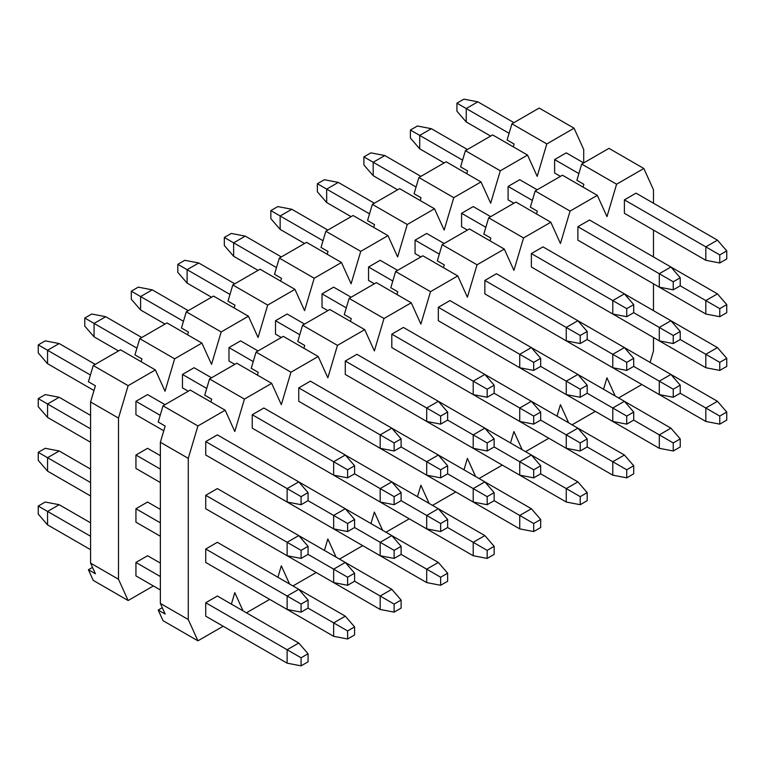 <?xml version="1.0" encoding="UTF-8"?>
<svg xmlns="http://www.w3.org/2000/svg" width="765" height="765" viewBox="0 0 765 765"><rect width="100%" height="100%" fill="white"/><g stroke="black" fill="none" stroke-linecap="round" stroke-linejoin="round"><path stroke-width="1.15" d="M576.886 180.291L581.706 164.083L608.959 148.353L643.843 168.491L653.482 189.787L653.482 203.222L653.482 189.787L643.843 168.491L608.959 148.353L581.706 164.083L576.886 180.291L583.867 184.327L583.035 187.109L583.867 184.327L576.886 180.291M653.482 350.944L650.078 362.409L653.482 350.944L653.482 337.508L653.482 350.944M641.854 384.518L618.589 397.943L641.854 384.518M615.184 395.974L606.961 377.805L603.556 389.261L606.961 377.805L615.184 395.974M624.403 320.726L705.818 367.726L624.403 320.726M636.04 193.153L624.403 199.866L624.403 213.292L624.403 199.866L636.04 193.153L717.446 240.153L726.75 250.891L719.769 254.927L719.769 262.978L726.75 258.953L726.75 250.891L726.75 258.953L719.769 262.978L705.818 260.291L624.403 213.292L705.818 260.291L719.769 262.978L719.769 254.927L726.75 250.891L717.446 240.153L705.818 246.866L719.769 254.927L705.818 246.866L705.818 260.291L705.818 246.866L624.403 199.866L705.818 246.866L717.446 240.153L636.04 193.153M577.881 401.3L659.296 448.3L577.881 401.3M577.881 347.587L659.296 394.587L577.881 347.587M589.519 220.004L577.881 226.717L577.881 240.153L577.881 226.717L589.519 220.004L670.924 267.004L680.228 277.752L673.248 281.778L673.248 289.839L680.228 285.814L680.228 277.752L680.228 285.814L673.248 289.839L659.296 287.152L577.881 240.153L659.296 287.152L673.248 289.839L673.248 281.778L680.228 277.752L670.924 267.004L659.296 273.727L673.248 281.778L659.296 273.727L659.296 287.152L659.296 273.727L577.881 226.717L659.296 273.727L670.924 267.004L589.519 220.004M577.881 293.865L659.296 340.865L577.881 293.865M531.369 428.161L612.775 475.161L531.369 428.161M531.369 374.439L612.775 421.448L531.369 374.439M542.997 246.866L531.369 253.578L531.369 267.004L531.369 253.578L542.997 246.866L624.403 293.865L633.707 304.613L626.736 308.639L626.736 316.7L633.707 312.665L633.707 304.613L633.707 312.665L626.736 316.7L612.775 314.013L531.369 267.004L612.775 314.013L626.736 316.7L626.736 308.639L633.707 304.613L624.403 293.865L612.775 300.578L626.736 308.639L612.775 300.578L612.775 314.013L612.775 300.578L531.369 253.578L612.775 300.578L624.403 293.865L542.997 246.866M531.369 320.726L612.775 367.726L531.369 320.726M484.847 455.022L566.253 502.022L484.847 455.022M484.847 401.3L566.253 448.3L484.847 401.3M496.475 273.727L484.847 280.439L484.847 293.865L484.847 280.439L496.475 273.727L577.881 320.726L587.185 331.465L580.214 335.5L580.214 343.552L587.185 339.526L587.185 331.465L587.185 339.526L580.214 343.552L566.253 340.865L484.847 293.865L566.253 340.865L580.214 343.552L580.214 335.5L587.185 331.465L577.881 320.726L566.253 327.439L580.214 335.5L566.253 327.439L566.253 340.865L566.253 327.439L484.847 280.439L566.253 327.439L577.881 320.726L496.475 273.727M484.847 347.587L566.253 394.587L484.847 347.587M438.326 481.874L519.731 528.883L438.326 481.874M438.326 428.161L519.731 475.161L438.326 428.161M449.954 300.578L438.326 307.291L438.326 320.726L438.326 307.291L449.954 300.578L531.369 347.587L540.673 358.326L533.693 362.352L533.693 370.413L540.673 366.387L540.673 358.326L540.673 366.387L533.693 370.413L519.731 367.726L438.326 320.726L519.731 367.726L533.693 370.413L533.693 362.352L540.673 358.326L531.369 347.587L519.731 354.3L533.693 362.352L519.731 354.3L519.731 367.726L519.731 354.3L438.326 307.291L519.731 354.3L531.369 347.587L449.954 300.578M438.326 374.439L519.731 421.448L438.326 374.439M391.804 508.735L473.21 555.734L391.804 508.735M391.804 455.012L473.21 502.022L391.804 455.022M403.432 327.439L391.804 334.152L391.804 347.587L391.804 334.152L403.432 327.439L484.847 374.439L494.152 385.187L487.171 389.213L487.171 397.274L494.152 393.239L494.152 385.187L494.152 393.239L487.171 397.274L473.21 394.587L391.804 347.587L473.21 394.587L487.171 397.274L487.171 389.213L494.152 385.187L484.847 374.439L473.21 381.152L487.171 389.213L473.21 381.152L473.21 394.587L473.21 381.152L391.804 334.152L473.21 381.152L484.847 374.439L403.432 327.439M391.804 401.3L473.21 448.3L391.804 401.3M345.283 535.596L426.698 582.595L345.283 535.596M345.283 481.874L426.698 528.873L345.283 481.874M356.911 354.3L345.283 361.013L345.283 374.439L345.283 361.013L356.911 354.3L438.326 401.3L447.63 412.039L440.65 416.074L440.65 424.126L447.63 420.1L447.63 412.039L447.63 420.1L440.65 424.126L426.698 421.448L345.283 374.439L426.698 421.448L440.65 424.126L440.65 416.074L447.63 412.039L438.326 401.3L426.698 408.013L440.65 416.074L426.698 408.013L426.698 421.448L426.698 408.013L345.283 361.013L426.698 408.013L438.326 401.3L356.911 354.3M345.283 428.161L426.698 475.161L345.283 428.161M298.761 562.447L380.176 609.456L298.761 562.447M298.761 508.735L380.176 555.734L298.761 508.735M310.389 381.152L298.761 387.874L298.761 401.3L298.761 387.874L310.389 381.152L391.804 428.161L401.109 438.9L394.128 442.925L394.128 450.987L401.109 446.961L401.109 438.9L401.109 446.961L394.128 450.987L380.176 448.3L298.761 401.3L380.176 448.3L394.128 450.987L394.128 442.925L401.109 438.9L391.804 428.161L380.176 434.874L394.128 442.925L380.176 434.874L380.176 448.3L380.176 434.874L298.761 387.874L380.176 434.874L391.804 428.161L310.389 381.152M298.761 455.012L380.176 502.022L298.761 455.012M252.24 589.308L333.655 636.308L252.24 589.308M252.24 535.596L333.655 582.595L252.24 535.596M263.877 408.013L252.24 414.726L252.24 428.161L252.24 414.726L263.877 408.013L345.283 455.012L354.587 465.761L347.606 469.786L347.606 477.848L354.587 473.812L354.587 465.761L354.587 473.812L347.606 477.848L333.655 475.161L252.24 428.161L333.655 475.161L347.606 477.848L347.606 469.786L354.587 465.761L345.283 455.012L333.655 461.735L347.606 469.786L333.655 461.735L333.655 475.161L333.655 461.735L252.24 414.726L333.655 461.735L345.283 455.012L263.877 408.013M252.24 481.874L333.655 528.873L252.24 481.874M217.356 596.021L205.728 602.734L205.728 616.169L205.728 602.734L217.356 596.021L298.761 643.03L308.066 653.769L301.085 657.795L301.085 665.856L308.066 661.83L308.066 653.769L308.066 661.83L301.085 665.856L287.133 663.169L205.728 616.169L287.133 663.169L301.085 665.856L301.085 657.795L308.066 653.769L298.761 643.03L287.133 649.743L301.085 657.795L287.133 649.743L287.133 663.169L287.133 649.743L205.728 602.734L287.133 649.743L298.761 643.03L217.356 596.021M205.728 549.021L205.728 562.447L205.728 549.021L217.356 542.308L205.728 549.021L301.085 604.082L301.085 612.134L308.066 608.108L308.066 600.056L301.085 604.082L308.066 600.056L308.066 608.108L301.085 612.134L287.133 609.456L205.728 562.447L287.133 609.456L301.085 612.134L301.085 604.082L287.133 596.021L287.133 609.456L287.133 596.021L205.728 549.021M217.356 434.874L205.728 441.587L205.728 455.012L205.728 441.587L217.356 434.874L298.761 481.874L308.066 492.622L301.085 496.648L301.085 504.699L308.066 500.673L308.066 492.622L308.066 500.673L301.085 504.699L287.133 502.022L205.728 455.012L287.133 502.022L301.085 504.699L301.085 496.648L308.066 492.622L298.761 481.874L287.133 488.586L301.085 496.648L287.133 488.586L287.133 502.022L287.133 488.586L205.728 441.587L287.133 488.586L298.761 481.874L217.356 434.874M217.356 488.586L205.728 495.309L205.728 508.735L205.728 495.309L217.356 488.586L298.761 535.596L308.066 546.334L301.085 550.36L301.085 558.421L308.066 554.395L308.066 546.334L308.066 554.395L301.085 558.421L287.133 555.734L205.728 508.735L287.133 555.734L301.085 558.421L301.085 550.36L308.066 546.334L298.761 535.596L287.133 542.308L301.085 550.36L287.133 542.308L287.133 555.734L287.133 542.308L205.728 495.309L287.133 542.308L298.761 535.596L217.356 488.586M188.276 458.369L197.915 425.952L163.022 405.804L158.202 422.022L165.183 426.048L160.363 442.256L188.276 458.369L188.276 619.526L160.363 603.413L165.183 614.056L158.202 610.03L165.183 614.056L160.363 603.413L160.363 442.256L165.183 426.048L158.202 422.022L163.022 405.804L190.275 390.074L225.168 410.222L234.798 431.517L244.437 399.091L209.543 378.952L204.724 395.161L211.704 399.187L210.872 401.969L211.704 399.187L204.724 395.161L209.543 378.952L236.796 363.212L271.68 383.361L281.319 404.656L290.949 372.239L256.065 352.091L251.245 368.3L258.226 372.335L257.394 375.108L258.226 372.335L251.245 368.3L256.065 352.091L283.318 336.361L318.202 356.5L327.841 377.795L337.47 345.378L302.586 325.23L297.767 341.448L304.747 345.474L303.915 348.257L304.747 345.474L297.767 341.448L302.586 325.23L329.83 309.5L364.723 329.648L374.362 350.944L383.992 318.517L349.108 298.379L344.288 314.587L351.269 318.613L350.437 321.396L351.269 318.613L344.288 314.587L349.108 298.379L376.351 282.639L411.245 302.787L420.884 324.083L430.513 291.666L395.62 271.518L390.81 287.726L397.781 291.761L396.959 294.535L397.781 291.761L390.81 287.726L395.62 271.518L422.873 255.787L457.766 275.926L467.396 297.222L477.035 264.805L442.141 244.657L437.331 260.865L444.302 264.9L443.48 267.683L444.302 264.9L437.331 260.865L442.141 244.657L469.394 228.926L504.288 249.065L513.917 270.37L523.556 237.944L488.663 217.805L483.843 234.014L490.824 238.039L490.002 240.822L490.824 238.039L483.843 234.014L488.663 217.805L515.916 202.065L550.81 222.213L560.439 243.509L570.078 211.083L535.184 190.944L530.365 207.152L537.346 211.178L536.523 213.961L537.346 211.178L530.365 207.152L535.184 190.944L570.078 211.083L597.322 195.352L606.961 216.648L616.6 184.231L581.706 164.083L616.6 184.231L643.843 168.491L616.6 184.231L606.961 216.648L597.322 195.352L562.438 175.214L597.322 195.352L570.078 211.083L560.439 243.509L550.81 222.213L515.916 202.065L488.663 217.805L523.556 237.944L550.81 222.213L523.556 237.944L513.917 270.37L504.288 249.065L469.394 228.926L442.141 244.657L477.035 264.805L504.288 249.065L477.035 264.805L467.396 297.222L457.766 275.926L422.873 255.787L395.62 271.518L430.513 291.666L457.766 275.926L430.513 291.666L420.884 324.083L411.245 302.787L376.351 282.639L349.108 298.379L383.992 318.517L411.245 302.787L383.992 318.517L374.362 350.944L364.723 329.648L329.83 309.5L302.586 325.23L337.47 345.378L364.723 329.648L337.47 345.378L327.841 377.795L318.202 356.5L283.318 336.361L256.065 352.091L290.949 372.239L318.202 356.5L290.949 372.239L281.319 404.656L271.68 383.361L236.796 363.212L209.543 378.952L244.437 399.091L271.68 383.361L244.437 399.091L234.798 431.517L225.168 410.222L190.275 390.074L163.022 405.804L197.915 425.952L225.168 410.222L197.915 425.952L188.276 458.369L160.363 442.256L160.363 603.413L188.276 619.526L197.915 640.821L188.276 619.526L188.276 458.369M653.482 230.074L653.482 256.935L653.482 230.074M653.482 283.796L653.482 310.657L653.482 283.796M562.438 175.214L535.184 190.944L562.438 175.214M568.663 422.835L560.439 404.656L557.035 416.122L560.439 404.656L568.663 422.835M522.141 449.696L513.917 431.517L510.513 442.983L513.917 431.517L522.141 449.696M475.62 476.547L467.396 458.378L463.992 469.834L467.396 458.378L475.62 476.547M429.098 503.408L420.884 485.23L417.47 496.695L420.884 485.23L429.098 503.408M382.586 530.269L374.362 512.091L370.949 523.556L374.362 512.091L382.586 530.269M336.065 557.13L327.841 538.952L324.436 550.408L327.841 538.952L336.065 557.13M289.543 583.982L281.319 565.813L277.915 577.269L281.319 565.813L289.543 583.982M243.021 610.843L234.798 592.665L231.393 604.13L234.798 592.665L243.021 610.843M162.295 607.668L158.202 610.03L163.022 620.673L197.915 640.821L163.022 620.673L158.202 610.03L162.295 607.668M223.17 626.239L197.915 640.821L223.17 626.239M269.691 599.377L246.426 612.813L269.691 599.377M316.213 572.526L292.947 585.952L316.213 572.526M362.725 545.665L339.469 559.091L362.725 545.665M409.246 518.804L385.99 532.239L409.246 518.804M455.768 491.952L432.512 505.378L455.768 491.952M502.289 465.091L479.033 478.517L502.289 465.091M548.811 438.23L525.555 451.666L548.811 438.23M595.333 411.379L572.067 424.805L595.333 411.379M163.767 430.8L135.941 414.726L163.767 430.8M93.99 390.513L47.554 363.7L38.25 352.952L38.25 344.9L45.231 340.865L59.182 343.552L95.233 364.37L59.182 343.552L45.231 340.865L38.25 344.9L38.25 352.952L47.554 363.7L93.99 390.513M147.569 394.587L165.02 404.656L147.569 394.587L135.941 401.3L160.201 415.309L135.941 401.3L135.941 414.726L135.941 401.3L147.569 394.587M90.423 375.013L47.554 350.265L47.554 363.7L47.554 350.265L38.25 344.9L47.554 350.265L59.182 343.552L47.554 350.265L90.423 375.013M188.276 391.231L182.462 387.874L188.276 391.231M118.499 350.944L94.076 336.839L84.772 326.1L84.772 318.039L91.752 314.013L105.704 316.7L141.755 337.508L105.704 316.7L91.752 314.013L84.772 318.039L84.772 326.1L94.076 336.839L118.499 350.944M194.09 367.726L211.542 377.795L194.09 367.726L182.462 374.439L206.722 388.448L182.462 374.439L182.462 387.874L182.462 374.439L194.09 367.726M136.945 348.161L94.076 323.413L94.076 336.839L94.076 323.413L84.772 318.039L94.076 323.413L105.704 316.7L94.076 323.413L136.945 348.161M234.798 364.37L228.984 361.013L234.798 364.37M165.02 324.083L140.597 309.978L131.293 299.239L131.293 291.178L138.264 287.152L152.225 289.839L188.276 310.657L152.225 289.839L138.264 287.152L131.293 291.178L131.293 299.239L140.597 309.978L165.02 324.083M240.612 340.865L258.054 350.944L240.612 340.865L228.984 347.587L253.244 361.587L228.984 347.587L228.984 361.013L228.984 347.587L240.612 340.865M183.457 321.3L140.597 296.552L140.597 309.978L140.597 296.552L131.293 291.178L140.597 296.552L152.225 289.839L140.597 296.552L183.457 321.3M281.319 337.508L275.505 334.152L281.319 337.508M211.542 297.222L187.119 283.127L177.815 272.378L177.815 264.327L184.786 260.291L198.747 262.978L234.798 283.796L198.747 262.978L184.786 260.291L177.815 264.327L177.815 272.378L187.119 283.127L211.542 297.222M287.133 314.013L304.575 324.083L287.133 314.013L275.505 320.726L299.765 334.726L275.505 320.726L275.505 334.152L275.505 320.726L287.133 314.013M229.978 294.439L187.119 269.691L187.119 283.127L187.119 269.691L177.815 264.327L187.119 269.691L198.747 262.978L187.119 269.691L229.978 294.439M327.841 310.657L322.027 307.3L327.841 310.657M258.054 270.37L233.631 256.265L224.327 245.517L224.327 237.466L231.307 233.44L245.269 236.117L281.319 256.935L245.269 236.117L231.307 233.44L224.327 237.466L224.327 245.517L233.631 256.265L258.054 270.37M333.655 287.152L351.097 297.222L333.655 287.152L322.027 293.865L346.277 307.874L322.027 293.865L322.027 307.3L322.027 293.865L333.655 287.152M276.5 267.587L233.631 242.84L233.631 256.265L233.631 242.84L224.327 237.466L233.631 242.84L245.269 236.117L233.631 242.84L276.5 267.587M374.362 283.796L368.548 280.439L374.362 283.796M304.575 243.509L280.153 229.404L270.848 218.666L270.848 210.605L277.829 206.579L291.79 209.266L327.841 230.074L291.79 209.266L277.829 206.579L270.848 210.605L270.848 218.666L280.153 229.404L304.575 243.509M380.176 260.291L397.618 270.37L380.176 260.291L368.548 267.004L392.799 281.013L368.548 267.004L368.548 280.439L368.548 267.004L380.176 260.291M323.021 240.726L280.153 215.979L280.153 229.404L280.153 215.979L270.848 210.605L280.153 215.979L291.79 209.266L280.153 215.979L323.021 240.726M420.874 256.935L415.06 253.578L420.874 256.935M351.097 216.648L326.674 202.553L317.37 191.805L317.37 183.743L324.35 179.718L338.302 182.405L374.362 203.222L338.302 182.405L324.35 179.718L317.37 183.743L317.37 191.805L326.674 202.553L351.097 216.648M426.698 233.44L444.14 243.509L426.698 233.44L415.06 240.153L439.32 254.152L415.06 240.153L415.06 253.578L415.06 240.153L426.698 233.44M369.543 213.865L326.674 189.118L326.674 202.553L326.674 189.118L317.37 183.743L326.674 189.118L338.302 182.405L326.674 189.118L369.543 213.865M467.396 230.074L461.582 226.717L467.396 230.074M397.618 189.787L373.196 175.692L363.891 164.944L363.891 156.892L370.872 152.857L384.824 155.544L420.874 176.361L384.824 155.544L370.872 152.857L363.891 156.892L363.891 164.944L373.196 175.692L397.618 189.787M473.21 206.579L490.661 216.648L473.21 206.579L461.582 213.292L485.842 227.301L461.582 213.292L461.582 226.717L461.582 213.292L473.21 206.579M416.064 187.014L373.196 162.257L373.196 175.692L373.196 162.257L363.891 156.892L373.196 162.257L384.824 155.544L373.196 162.257L416.064 187.014M513.917 203.222L508.103 199.866L513.917 203.222M444.14 162.935L419.717 148.831L410.413 138.092L410.413 130.031L417.394 126.005L431.345 128.692L467.396 149.5L431.345 128.692L417.394 126.005L410.413 130.031L410.413 138.092L419.717 148.831L444.14 162.935M519.731 179.718L537.183 189.787L519.731 179.718L508.103 186.431L532.364 200.44L508.103 186.431L508.103 199.866L508.103 186.431L519.731 179.718M462.586 160.153L419.717 135.405L419.717 148.831L419.717 135.405L410.413 130.031L419.717 135.405L431.345 128.692L419.717 135.405L462.586 160.153M560.439 176.361L554.625 173.005L560.439 176.361M490.661 136.074L466.239 121.97L456.935 111.231L456.935 103.17L463.915 99.144L477.867 101.831L513.917 122.649L477.867 101.831L463.915 99.144L456.935 103.17L456.935 111.231L466.239 121.97L490.661 136.074M566.253 152.857L583.705 162.935L566.253 152.857L554.625 159.579L578.885 173.579L554.625 159.579L554.625 173.005L554.625 159.579L566.253 152.857M509.098 133.292L466.239 108.544L466.239 121.97L466.239 108.544L456.935 103.17L466.239 108.544L477.867 101.831L466.239 108.544L509.098 133.292M160.363 482.543L135.941 468.448L160.363 482.543M90.586 442.256L47.554 417.413L38.25 406.674L38.25 398.613L45.231 394.587L59.182 397.274L90.586 415.405L59.182 397.274L45.231 394.587L38.25 398.613L38.25 406.674L47.554 417.413L90.586 442.256M147.569 448.3L160.363 455.691L147.569 448.3L135.941 455.012L160.363 469.117L135.941 455.012L135.941 468.448L135.941 455.012L147.569 448.3M90.586 428.83L47.554 403.987L47.554 417.413L47.554 403.987L38.25 398.613L47.554 403.987L59.182 397.274L47.554 403.987L90.586 428.83M354.587 527.534L354.587 519.473L347.606 523.509L347.606 531.56L354.587 527.534L347.606 531.56L333.655 528.873L347.606 531.56L347.606 523.509L354.587 519.473L354.587 527.534L394.128 550.36L394.128 558.421L401.109 554.395L401.109 546.334L394.128 550.36L401.109 546.334L401.109 554.395L394.128 558.421L380.176 555.734L394.128 558.421L394.128 550.36L380.176 542.308L380.176 555.734L380.176 542.308L354.587 527.534M298.761 481.874L345.283 508.735L354.587 519.473L345.283 508.735L333.655 515.447L347.606 523.509L333.655 515.447L333.655 528.873L333.655 515.447L308.066 500.673L333.655 515.447L345.283 508.735L298.761 481.874M401.109 500.673L401.109 492.622L394.128 496.648L394.128 504.709L401.109 500.673L394.128 504.709L380.176 502.022L394.128 504.709L394.128 496.648L401.109 492.622L401.109 500.673L440.65 523.509L440.65 531.56L447.63 527.534L447.63 519.473L440.65 523.509L447.63 519.473L447.63 527.534L440.65 531.56L426.698 528.873L440.65 531.56L440.65 523.509L426.698 515.447L426.698 528.873L426.698 515.447L401.109 500.673M345.283 455.022L391.804 481.874L401.109 492.622L391.804 481.874L380.176 488.586L394.128 496.648L380.176 488.586L380.176 502.022L380.176 488.586L354.587 473.822L380.176 488.586L391.804 481.874L345.283 455.022M447.63 473.822L447.63 465.761L440.65 469.786L440.65 477.848L447.63 473.822L440.65 477.848L426.698 475.161L440.65 477.848L440.65 469.786L447.63 465.761L447.63 473.822L487.171 496.648L487.171 504.709L494.152 500.673L494.152 492.622L487.171 496.648L494.152 492.622L494.152 500.673L487.171 504.709L473.21 502.022L487.171 504.709L487.171 496.648L473.21 488.586L473.21 502.022L473.21 488.586L447.63 473.822M391.804 428.161L438.326 455.012L447.63 465.761L438.326 455.012L426.698 461.735L440.65 469.786L426.698 461.735L426.698 475.161L426.698 461.735L401.109 446.961L426.698 461.735L438.326 455.012L391.804 428.161M494.152 446.961L494.152 438.9L487.171 442.935L487.171 450.987L494.152 446.961L487.171 450.987L473.21 448.3L487.171 450.987L487.171 442.935L494.152 438.9L494.152 446.961L533.693 469.786L533.693 477.848L540.673 473.822L540.673 465.761L533.693 469.786L540.673 465.761L540.673 473.822L533.693 477.848L519.731 475.161L533.693 477.848L533.693 469.786L519.731 461.735L519.731 475.161L519.731 461.735L494.152 446.961M438.326 401.3L484.847 428.161L494.152 438.9L484.847 428.161L473.21 434.874L487.171 442.935L473.21 434.874L473.21 448.3L473.21 434.874L447.63 420.1L473.21 434.874L484.847 428.161L438.326 401.3M540.673 420.1L540.673 412.048L533.693 416.074L533.693 424.126L540.673 420.1L533.693 424.126L519.731 421.448L533.693 424.126L533.693 416.074L540.673 412.048L540.673 420.1L580.214 442.935L580.214 450.987L587.185 446.961L587.185 438.9L580.214 442.935L587.185 438.9L587.185 446.961L580.214 450.987L566.253 448.3L580.214 450.987L580.214 442.935L566.253 434.874L566.253 448.3L566.253 434.874L540.664 420.1M484.847 374.439L531.369 401.3L540.673 412.048L531.369 401.3L519.731 408.013L533.693 416.074L519.731 408.013L519.731 421.448L519.731 408.013L494.152 393.239L519.731 408.013L531.369 401.3L484.847 374.439M587.185 393.239L587.185 385.187L580.214 389.213L580.214 397.274L587.185 393.239L580.214 397.274L566.253 394.587L580.214 397.274L580.214 389.213L587.185 385.187L587.185 393.239L626.736 416.074L626.736 424.135L633.707 420.1L633.707 412.048L626.736 416.074L633.707 412.048L633.707 420.1L626.736 424.135L612.775 421.448L626.736 424.135L626.736 416.074L612.775 408.013L612.775 421.448L612.775 408.013L587.185 393.239M531.369 347.587L577.881 374.439L587.185 385.187L577.881 374.439L566.253 381.161L580.214 389.213L566.253 381.161L566.253 394.587L566.253 381.161L540.664 366.387L566.253 381.161L577.881 374.439L531.369 347.587M633.707 366.387L633.707 358.326L626.736 362.352L626.736 370.413L633.707 366.387L626.736 370.413L612.775 367.726L626.736 370.413L626.736 362.352L633.707 358.326L633.707 366.387L673.248 389.213L673.248 397.274L680.228 393.248L680.228 385.187L673.248 389.213L680.228 385.187L680.228 393.248L673.248 397.274L659.296 394.587L673.248 397.274L673.248 389.213L659.296 381.161L659.296 394.587L659.296 381.161L633.707 366.387M577.891 320.726L624.403 347.587L633.707 358.326L624.403 347.587L612.775 354.3L626.736 362.352L612.775 354.3L612.775 367.726L612.775 354.3L587.185 339.526L612.775 354.3L624.403 347.587L577.891 320.726M680.228 339.526L680.228 331.465L673.248 335.5L673.248 343.552L680.228 339.526L673.248 343.552L659.296 340.865L673.248 343.552L673.248 335.5L680.228 331.465L680.228 339.526L719.769 362.361L719.769 370.413L726.75 366.387L726.75 358.326L719.769 362.361L726.75 358.326L726.75 366.387L719.769 370.413L705.818 367.726L719.769 370.413L719.769 362.361L705.818 354.3L705.818 367.726L705.818 354.3L680.228 339.526M624.403 293.865L670.924 320.726L680.228 331.465L670.924 320.726L659.296 327.439L673.248 335.5L659.296 327.439L659.296 340.865L659.296 327.439L633.707 312.665L659.296 327.439L670.924 320.726L624.403 293.865M726.75 312.665L726.75 304.613L719.769 308.639L719.769 316.7L726.75 312.665L719.769 316.7L705.818 314.013L624.403 267.014L705.818 314.013L719.769 316.7L719.769 308.639L726.75 304.613L726.75 312.665M670.924 267.014L717.446 293.865L726.75 304.613L717.446 293.865L705.818 300.578L719.769 308.639L705.818 300.578L705.818 314.013L705.818 300.578L680.228 285.814L705.818 300.578L717.446 293.865L670.924 267.014M160.363 536.265L135.941 522.16L160.363 536.265M90.586 495.978L47.554 471.135L38.25 460.387L38.25 452.335L45.231 448.3L59.182 450.987L90.586 469.117L59.182 450.987L45.231 448.3L38.25 452.335L38.25 460.387L47.554 471.135L90.586 495.978M147.569 502.022L160.363 509.404L147.569 502.022L135.941 508.735L160.363 522.839L135.941 508.735L135.941 522.16L135.941 508.735L147.569 502.022M217.356 542.308L298.761 589.308L308.066 600.056L298.761 589.308L287.133 596.021L298.761 589.308L217.356 542.308M90.586 482.543L47.554 457.7L47.554 471.135L47.554 457.7L38.25 452.335L47.554 457.7L59.182 450.987L47.554 457.7L90.586 482.543M354.587 581.247L354.587 573.195L347.606 577.221L347.606 585.282L354.587 581.247L347.606 585.282L333.655 582.595L347.606 585.282L347.606 577.221L354.587 573.195L354.587 581.247L394.128 604.082L394.128 612.143L401.109 608.108L401.109 600.056L394.128 604.082L401.109 600.056L401.109 608.108L394.128 612.143L380.176 609.456L394.128 612.143L394.128 604.082L380.176 596.021L380.176 609.456L380.176 596.021L354.587 581.247M298.761 535.596L345.283 562.447L354.587 573.195L345.283 562.447L333.655 569.17L347.606 577.221L333.655 569.17L333.655 582.595L333.655 569.17L308.066 554.395L333.655 569.17L345.283 562.447L298.761 535.596M345.283 508.735L391.804 535.596L401.109 546.334L391.804 535.596L380.176 542.308L391.804 535.596L345.283 508.735M391.804 481.874L438.326 508.735L447.63 519.473L438.326 508.735L426.698 515.447L438.326 508.735L391.804 481.874M438.326 455.022L484.847 481.874L494.152 492.622L484.847 481.874L473.21 488.586L484.847 481.874L438.326 455.022M484.847 428.161L531.369 455.022L540.673 465.761L531.369 455.022L519.731 461.735L531.369 455.022L484.847 428.161M531.369 401.3L577.881 428.161L587.185 438.9L577.881 428.161L566.253 434.874L577.881 428.161L531.369 401.3M577.891 374.448L624.403 401.3L633.707 412.048L624.403 401.3L612.775 408.013L624.403 401.3L577.891 374.448M624.403 347.587L670.924 374.439L680.228 385.187L670.924 374.439L659.296 381.161L670.924 374.439L624.403 347.587M670.924 320.726L717.446 347.587L726.75 358.326L717.446 347.587L705.818 354.3L717.446 347.587L670.924 320.726M160.363 589.978L135.941 575.882L160.363 589.978M90.586 549.691L47.554 524.847L38.25 514.109L38.25 506.048L45.231 502.022L59.182 504.709L90.586 522.839L59.182 504.709L45.231 502.022L38.25 506.048L38.25 514.109L47.554 524.847L90.586 549.691M147.569 555.734L160.363 563.126L147.569 555.734L135.941 562.447L160.363 576.552L135.941 562.447L135.941 575.882L135.941 562.447L147.569 555.734M90.586 536.265L47.554 511.422L47.554 524.847L47.554 511.422L38.25 506.048L47.554 511.422L59.182 504.709L47.554 511.422L90.586 536.265M354.587 634.969L354.587 626.908L347.606 630.943L347.606 638.995L354.587 634.969L347.606 638.995L333.655 636.308L347.606 638.995L347.606 630.943L354.587 626.908L354.587 634.969M298.761 589.308L345.283 616.169L354.587 626.908L345.283 616.169L333.655 622.882L347.606 630.943L333.655 622.882L333.655 636.308L333.655 622.882L308.066 608.108L333.655 622.882L345.283 616.169L298.761 589.308M345.283 562.457L391.804 589.308L401.109 600.056L391.804 589.308L380.176 596.021L391.804 589.308L345.283 562.457M447.63 581.257L447.63 573.195L440.65 577.221L440.65 585.282L447.63 581.257L440.65 585.282L426.698 582.595L440.65 585.282L440.65 577.221L447.63 573.195L447.63 581.257M391.804 535.596L438.326 562.447L447.63 573.195L438.326 562.447L426.698 569.17L440.65 577.221L426.698 569.17L426.698 582.595L426.698 569.17L401.109 554.395L426.698 569.17L438.326 562.447L391.804 535.596M494.152 554.395L494.152 546.334L487.171 550.37L487.171 558.421L494.152 554.395L487.171 558.421L473.21 555.734L487.171 558.421L487.171 550.37L494.152 546.334L494.152 554.395M438.326 508.735L484.847 535.596L494.152 546.334L484.847 535.596L473.21 542.308L487.171 550.37L473.21 542.308L473.21 555.734L473.21 542.308L447.63 527.534L473.21 542.308L484.847 535.596L438.326 508.735M540.673 527.534L540.673 519.483L533.693 523.509L533.693 531.56L540.673 527.534L533.693 531.56L519.731 528.883L533.693 531.56L533.693 523.509L540.673 519.483L540.673 527.534M484.847 481.874L531.369 508.735L540.673 519.483L531.369 508.735L519.731 515.447L533.693 523.509L519.731 515.447L519.731 528.883L519.731 515.447L494.152 500.673L519.731 515.447L531.369 508.735L484.847 481.874M587.185 500.673L587.185 492.622L580.214 496.648L580.214 504.709L587.185 500.673L580.214 504.709L566.253 502.022L580.214 504.709L580.214 496.648L587.185 492.622L587.185 500.673M531.369 455.022L577.881 481.874L587.185 492.622L577.881 481.874L566.253 488.586L580.214 496.648L566.253 488.586L566.253 502.022L566.253 488.586L540.664 473.822L566.253 488.586L577.881 481.874L531.369 455.022M633.707 473.822L633.707 465.761L626.736 469.786L626.736 477.848L633.707 473.822L626.736 477.848L612.775 475.161L626.736 477.848L626.736 469.786L633.707 465.761L633.707 473.822M577.891 428.161L624.403 455.022L633.707 465.761L624.403 455.022L612.775 461.735L626.736 469.786L612.775 461.735L612.775 475.161L612.775 461.735L587.185 446.961L612.775 461.735L624.403 455.022L577.891 428.161M680.228 446.961L680.228 438.9L673.248 442.935L673.248 450.987L680.228 446.961L673.248 450.987L659.296 448.3L673.248 450.987L673.248 442.935L680.228 438.9L680.228 446.961M624.403 401.3L670.924 428.161L680.228 438.9L670.924 428.161L659.296 434.874L673.248 442.935L659.296 434.874L659.296 448.3L659.296 434.874L633.707 420.1L659.296 434.874L670.924 428.161L624.403 401.3M726.75 420.1L726.75 412.048L719.769 416.074L719.769 424.135L726.75 420.1L719.769 424.135L705.818 421.448L624.403 374.448L705.818 421.448L719.769 424.135L719.769 416.074L726.75 412.048L726.75 420.1M670.924 374.448L717.446 401.3L726.75 412.048L717.446 401.3L705.818 408.013L719.769 416.074L705.818 408.013L705.818 421.448L705.818 408.013L680.228 393.248L705.818 408.013L717.446 401.3L670.924 374.448M507.109 140.005L511.928 123.796L539.172 108.066L574.066 128.204L583.705 149.5L583.705 162.935L583.705 149.5L574.066 128.204L539.172 108.066L511.928 123.796L507.109 140.005L514.09 144.04L513.258 146.813L514.09 144.04L507.109 140.005M118.499 418.082L128.128 385.665L93.244 365.517L88.424 381.735L95.405 385.761L90.586 401.969L118.499 418.082L118.499 579.239L90.586 563.126L95.405 573.769L88.424 569.743L95.405 573.769L90.586 563.126L90.586 401.969L95.405 385.761L88.424 381.735L93.244 365.517L120.497 349.787L155.381 369.935L165.02 391.231L174.649 358.804L139.766 338.666L134.946 354.874L141.927 358.9L141.095 361.682L141.927 358.9L134.946 354.874L139.766 338.666L167.009 322.926L201.903 343.074L211.542 364.37L221.171 331.953L186.287 311.804L181.468 328.013L188.439 332.048L187.616 334.821L188.439 332.048L181.468 328.013L186.287 311.804L213.531 296.074L248.424 316.213L258.054 337.508L267.693 305.092L232.799 284.943L227.989 301.161L234.96 305.187L234.138 307.97L234.96 305.187L227.989 301.161L232.799 284.943L260.052 269.213L294.946 289.361L304.575 310.657L314.214 278.231L279.321 258.092L274.501 274.3L281.482 278.326L280.659 281.109L281.482 278.326L274.501 274.3L279.321 258.092L306.574 242.352L341.467 262.5L351.097 283.796L360.736 251.369L325.842 231.231L321.023 247.439L328.003 251.465L327.181 254.248L328.003 251.465L321.023 247.439L325.842 231.231L353.095 215.501L387.989 235.639L397.618 256.935L407.257 224.518L372.364 204.37L367.544 220.578L374.525 224.614L373.703 227.396L374.525 224.614L367.544 220.578L372.364 204.37L399.617 188.639L434.501 208.778L444.14 230.074L453.769 197.657L418.885 177.518L414.066 193.727L421.046 197.753L420.215 200.535L421.046 197.753L414.066 193.727L418.885 177.518L446.138 161.778L481.022 181.927L490.661 203.222L500.291 170.796L465.407 150.657L460.587 166.866L467.568 170.891L466.736 173.674L467.568 170.891L460.587 166.866L465.407 150.657L500.291 170.796L527.544 155.066L537.183 176.361L546.812 143.944L511.928 123.796L546.812 143.944L574.066 128.204L546.812 143.944L537.183 176.361L527.544 155.066L492.65 134.927L527.544 155.066L500.291 170.796L490.661 203.222L481.022 181.927L446.138 161.778L418.885 177.518L453.769 197.657L481.022 181.927L453.769 197.657L444.14 230.074L434.501 208.778L399.617 188.639L372.364 204.37L407.257 224.518L434.501 208.778L407.257 224.518L397.618 256.935L387.989 235.639L353.095 215.501L325.842 231.231L360.736 251.369L387.989 235.639L360.736 251.369L351.097 283.796L341.467 262.5L306.574 242.352L279.321 258.092L314.214 278.231L341.467 262.5L314.214 278.231L304.575 310.657L294.946 289.361L260.052 269.213L232.799 284.943L267.693 305.092L294.946 289.361L267.693 305.092L258.054 337.508L248.424 316.213L213.531 296.074L186.287 311.804L221.171 331.953L248.424 316.213L221.171 331.953L211.542 364.37L201.903 343.074L167.009 322.926L139.766 338.666L174.649 358.804L201.903 343.074L174.649 358.804L165.02 391.231L155.381 369.935L120.497 349.787L93.244 365.517L128.128 385.665L155.381 369.935L128.128 385.665L118.499 418.082L90.586 401.969L90.586 563.126L118.499 579.239L128.128 600.535L118.499 579.239L118.499 418.082M492.65 134.927L465.407 150.657L492.65 134.927M92.508 567.381L88.424 569.743L93.244 580.386L128.128 600.535L93.244 580.386L88.424 569.743L92.508 567.381M153.392 585.952L128.128 600.535L153.392 585.952"/></g></svg>
